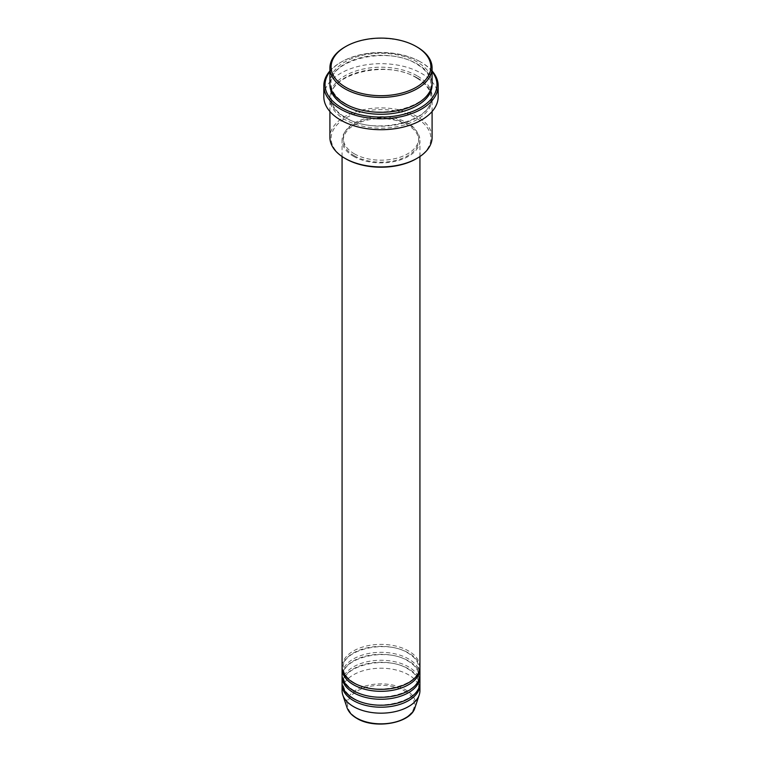 <?xml version="1.0" encoding="UTF-8"?>
<svg xmlns="http://www.w3.org/2000/svg" width="762" height="762" viewBox="0 0 762 762"><rect width="100%" height="100%" fill="white"/><g stroke="black" fill="none" stroke-linecap="round" stroke-linejoin="round"><path stroke-width="0.57" stroke-dasharray="3.81 2.86" d="M419.929 666.855A38.929 22.479 0 0 0 408.527 650.958A38.929 22.479 0 0 0 366.103 646.09A38.929 22.479 0 0 0 342.071 666.855M419.891 667.845A38.929 22.479 0 0 0 408.527 652.948A38.929 22.479 0 0 0 366.903 647.891A38.929 22.479 0 0 0 342.109 667.845M419.929 674.799A38.929 22.479 0 0 0 408.527 658.911A38.929 22.479 0 0 0 366.103 654.034A38.929 22.479 0 0 0 342.071 674.799M419.891 675.789A38.929 22.479 0 0 0 408.527 660.892A38.929 22.479 0 0 0 366.903 655.834A38.929 22.479 0 0 0 342.109 675.789M419.929 682.742A38.929 22.479 0 0 0 408.527 666.855A38.929 22.479 0 0 0 366.103 661.978A38.929 22.479 0 0 0 342.071 682.742M419.891 683.743A38.929 22.479 0 0 0 408.527 668.836A38.929 22.479 0 0 0 366.903 663.778A38.929 22.479 0 0 0 342.109 683.743M345.729 158.772A49.882 28.794 180 0 1 345.729 118.053A49.882 28.794 180 0 1 416.271 118.053A49.882 28.794 180 0 1 416.271 158.772M432.092 137.417A51.092 29.499 0 0 0 417.128 116.567A51.092 29.499 0 0 0 361.445 110.166A51.092 29.499 0 0 0 329.908 137.417M432.092 71.599A55.959 32.309 0 0 0 420.567 61.932L421.434 62.427A57.179 33.014 180 0 1 432.092 70.952M432.092 82.791A51.092 29.499 0 0 0 417.128 61.932A51.092 29.499 0 0 0 361.445 55.54A51.092 29.499 0 0 0 329.908 82.791M417.128 77.819A51.092 29.499 0 0 0 361.445 71.428A51.092 29.499 0 0 0 329.908 98.679A51.092 29.499 0 0 0 344.872 119.539A51.092 29.499 0 0 0 400.555 125.94A51.092 29.499 0 0 0 432.092 98.679A51.092 29.499 0 0 0 417.128 77.819M353.473 156.296A38.929 22.479 0 0 0 395.897 161.163A38.929 22.479 0 0 0 419.929 140.399A38.929 22.479 0 0 0 408.527 124.511A38.929 22.479 0 0 0 366.103 119.634A38.929 22.479 0 0 0 342.071 140.399A38.929 22.479 0 0 0 353.473 156.296M354.33 155.8A37.709 21.774 0 0 0 395.43 160.515A37.709 21.774 0 0 0 418.709 140.399A37.709 21.774 0 0 0 407.67 125.006A37.709 21.774 0 0 0 366.57 120.282A37.709 21.774 0 0 0 343.291 140.399A37.709 21.774 0 0 0 354.33 155.8M354.33 153.81A37.709 21.774 0 0 0 395.43 158.534A37.709 21.774 0 0 0 418.709 138.417A37.709 21.774 0 0 0 407.67 123.015A37.709 21.774 0 0 0 366.57 118.3A37.709 21.774 0 0 0 343.291 138.417A37.709 21.774 0 0 0 354.33 153.81M438.179 96.698A57.179 33.014 0 0 0 421.434 73.352A57.179 33.014 0 0 0 359.121 66.199A57.179 33.014 0 0 0 323.821 96.698M419.929 690.696A38.929 22.479 0 0 0 408.527 674.799A38.929 22.479 0 0 0 366.103 669.931A38.929 22.479 0 0 0 342.071 690.696M344.872 47.034A51.092 29.499 180 0 1 417.128 47.034M329.908 70.952A57.179 33.014 180 0 1 340.566 62.427A57.179 33.014 180 0 1 421.434 62.427L420.567 61.932A55.959 32.309 0 0 0 341.433 61.932A55.959 32.309 0 0 0 329.908 71.599M404.641 690.953A33.433 19.298 180 0 1 404.641 718.242A33.433 19.298 180 0 1 357.359 718.242A33.433 19.298 180 0 1 357.359 690.953A33.433 19.298 180 0 1 404.641 690.953M414.976 707.65A34.604 19.983 0 0 0 405.47 689.734A34.604 19.983 0 0 0 364.769 686.21A34.604 19.983 0 0 0 347.024 707.65M329.936 83.782A51.092 29.499 180 0 1 362.245 57.341A51.092 29.499 180 0 1 417.128 63.913A51.092 29.499 180 0 1 432.064 83.782M417.128 75.838A51.092 29.499 0 0 0 344.872 75.838A51.092 29.499 0 0 0 344.872 117.558A51.092 29.499 0 0 0 417.128 117.558A51.092 29.499 0 0 0 417.128 75.838M354.082 682.685C346.958 678.38 343.357 673.437 343.291 667.845C341.09 650.167 386.239 638.87 407.918 653.005C415.042 657.311 418.643 662.254 418.709 667.845C420.91 685.524 375.761 696.82 354.082 682.685M354.082 690.629C346.958 686.333 343.357 681.38 343.291 675.789C341.09 658.111 386.239 646.814 407.918 660.949C415.042 665.255 418.643 670.198 418.709 675.789C420.91 693.468 375.761 704.764 354.082 690.629M354.082 698.583C346.958 694.277 343.357 689.334 343.291 683.743C341.09 666.064 386.239 654.768 407.918 668.903C415.042 673.198 418.643 678.142 418.709 683.743C420.91 701.411 375.761 712.718 354.082 698.583M345.481 103.584C336.023 97.907 331.241 91.307 331.118 83.782C328.374 60.074 387.877 45.368 416.519 63.979C425.977 69.656 430.759 76.257 430.882 83.782C433.626 107.49 374.123 122.196 345.481 103.584M416.519 77.886C387.877 59.274 328.374 73.981 331.118 97.688C331.241 105.213 336.023 111.814 345.481 117.491C374.123 136.103 433.626 121.396 430.882 97.688C430.759 90.164 425.977 83.563 416.519 77.886M419.929 156.524L419.929 140.399M418.709 140.399L418.709 138.417M432.092 111.509L432.092 98.679M329.908 111.509L329.908 98.679M343.291 140.399L343.291 138.417M342.071 156.524L342.071 140.399M341.433 61.932L340.566 62.427"/><path stroke-width="1.14" d="M342.071 156.524L342.071 666.855A38.929 22.479 0 0 0 353.473 682.742A38.929 22.479 0 0 0 395.897 687.619A38.929 22.479 0 0 0 419.929 666.855L419.929 156.524M342.109 667.845A38.929 22.479 0 0 0 342.071 668.836A38.929 22.479 0 0 0 353.473 684.733A38.929 22.479 0 0 0 395.897 689.6A38.929 22.479 0 0 0 419.929 668.836A38.929 22.479 0 0 0 419.891 667.845M342.071 668.836L342.071 674.799A38.929 22.479 0 0 0 353.473 690.696A38.929 22.479 0 0 0 395.897 695.563A38.929 22.479 0 0 0 419.929 674.799L419.929 668.836M342.109 675.789A38.929 22.479 0 0 0 342.071 676.789A38.929 22.479 0 0 0 353.473 692.677A38.929 22.479 0 0 0 395.897 697.554A38.929 22.479 0 0 0 419.929 676.789A38.929 22.479 0 0 0 419.891 675.789M342.071 676.789L342.071 682.742A38.929 22.479 0 0 0 353.473 698.64A38.929 22.479 0 0 0 395.897 703.507A38.929 22.479 0 0 0 419.929 682.742L419.929 676.789M342.109 683.743A38.929 22.479 0 0 0 342.071 684.733A38.929 22.479 0 0 0 353.473 700.621A38.929 22.479 0 0 0 395.897 705.498A38.929 22.479 0 0 0 419.929 684.733A38.929 22.479 0 0 0 419.891 683.743M345.729 87.259A49.882 28.794 0 0 0 416.271 87.259A49.882 28.794 0 0 0 416.271 46.539L417.128 47.034A51.092 29.499 180 0 1 432.092 67.894A51.092 29.499 180 0 1 400.555 95.145A51.092 29.499 180 0 1 344.872 88.754A51.092 29.499 180 0 1 329.908 67.894A51.092 29.499 180 0 1 344.872 47.034L345.729 46.539A49.882 28.794 0 0 0 345.729 87.259M417.128 158.277L416.271 158.772A49.882 28.794 180 0 1 345.729 158.782L344.872 158.277A51.092 29.499 0 0 0 417.128 158.277A51.092 29.499 0 0 0 432.092 137.417L432.092 111.509M329.908 71.599A55.959 32.309 0 0 0 341.433 107.623A55.959 32.309 0 0 0 412.728 111.395A55.959 32.309 0 0 0 432.092 71.599M432.092 70.952A57.179 33.014 180 0 1 438.179 85.773A57.179 33.014 180 0 1 402.879 116.272A57.179 33.014 180 0 1 340.566 109.109A57.179 33.014 180 0 1 323.821 85.773A57.179 33.014 180 0 1 329.908 70.952M329.908 67.894L329.908 82.791A51.092 29.499 0 0 0 344.872 103.651A51.092 29.499 0 0 0 400.555 110.042A51.092 29.499 0 0 0 432.092 82.791L432.092 67.894M323.821 85.773L323.821 96.698A57.179 33.014 0 0 0 340.566 120.034A57.179 33.014 0 0 0 402.879 127.197A57.179 33.014 0 0 0 438.179 96.698L438.179 85.773M342.071 684.733L342.071 690.696A38.929 22.479 0 0 0 342.776 694.954A38.929 22.479 0 0 0 353.473 706.584A38.929 22.479 0 0 0 392.411 712.184A38.929 22.479 0 0 0 419.224 694.954A38.929 22.479 0 0 0 419.929 690.696L419.929 684.733M417.128 47.034L416.271 46.539A49.882 28.794 0 0 0 345.729 46.539M329.908 111.509L329.908 137.417A51.092 29.499 0 0 0 344.872 158.277L345.729 158.772A49.882 28.794 180 0 1 345.729 158.772M356.53 717.995A34.604 19.983 0 0 0 391.144 722.967A34.604 19.983 0 0 0 414.976 707.65C410.832 723.386 374.704 729.586 356.749 718.309C351.739 715.394 348.491 711.841 347.024 707.65A34.604 19.983 0 0 0 356.53 717.995M432.064 83.782A51.092 29.499 180 0 1 401.345 111.833A51.092 29.499 180 0 1 344.872 105.632A51.092 29.499 180 0 1 329.936 83.782M414.976 707.65L419.224 694.954M347.024 707.65L342.776 694.954"/></g></svg>
